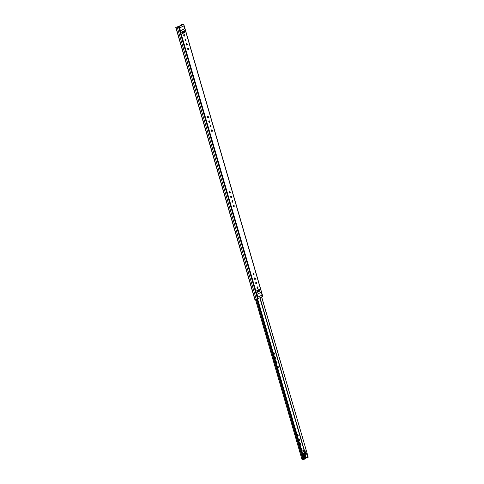 <?xml version="1.0" encoding="UTF-8"?>
<svg xmlns="http://www.w3.org/2000/svg" width="484" height="484" viewBox="0 0 484 484"><rect width="100%" height="100%" fill="white"/><g stroke="black" fill="none" stroke-linecap="round" stroke-linejoin="round"><path stroke-width="0.73" d="M209.493 122.392A0.817 0.478 -100.8 0 1 209.421 122.416A0.817 0.478 -100.8 0 1 208.81 121.768A0.817 0.478 -100.8 0 1 209.04 120.837A0.817 0.478 -100.8 0 1 209.112 120.812A0.817 0.478 -100.8 0 1 209.723 121.46A0.817 0.478 -100.8 0 1 209.493 122.392M208.18 117.878A0.817 0.478 -100.8 0 1 208.108 117.902A0.817 0.478 -100.8 0 1 207.503 117.255A0.817 0.478 -100.8 0 1 207.733 116.329A0.817 0.478 -100.8 0 1 207.805 116.305A0.817 0.478 -100.8 0 1 208.41 116.953A0.817 0.478 -100.8 0 1 208.18 117.878M232.671 202.173A0.817 0.478 -100.8 0 1 232.598 202.197A0.817 0.478 -100.8 0 1 231.993 201.55A0.817 0.478 -100.8 0 1 232.223 200.624A0.817 0.478 -100.8 0 1 232.296 200.6A0.817 0.478 -100.8 0 1 232.901 201.247A0.817 0.478 -100.8 0 1 232.671 202.173M233.984 206.686A0.817 0.478 -100.8 0 1 233.911 206.71A0.817 0.478 -100.8 0 1 233.3 206.063A0.817 0.478 -100.8 0 1 233.53 205.137A0.817 0.478 -100.8 0 1 233.603 205.113A0.817 0.478 -100.8 0 1 234.214 205.754A0.817 0.478 -100.8 0 1 233.984 206.686M188.361 49.652A0.817 0.478 -100.8 0 1 188.288 49.677A0.817 0.478 -100.8 0 1 187.677 49.029A0.817 0.478 -100.8 0 1 187.907 48.104A0.817 0.478 -100.8 0 1 187.98 48.079A0.817 0.478 -100.8 0 1 188.591 48.721A0.817 0.478 -100.8 0 1 188.361 49.652M187.048 45.139A0.817 0.478 -100.8 0 1 186.975 45.163A0.817 0.478 -100.8 0 1 186.37 44.516A0.817 0.478 -100.8 0 1 186.6 43.59A0.817 0.478 -100.8 0 1 186.673 43.566A0.817 0.478 -100.8 0 1 187.278 44.213A0.817 0.478 -100.8 0 1 187.048 45.139M185.741 40.632A0.817 0.478 -100.8 0 1 185.668 40.656A0.817 0.478 -100.8 0 1 185.057 40.009A0.817 0.478 -100.8 0 1 185.287 39.077A0.817 0.478 -100.8 0 1 185.36 39.053A0.817 0.478 -100.8 0 1 185.971 39.7A0.817 0.478 -100.8 0 1 185.741 40.632M184.428 36.118A0.817 0.478 -100.8 0 1 184.356 36.143A0.817 0.478 -100.8 0 1 183.745 35.495A0.817 0.478 -100.8 0 1 183.981 34.57A0.817 0.478 -100.8 0 1 184.053 34.545A0.817 0.478 -100.8 0 1 184.658 35.193A0.817 0.478 -100.8 0 1 184.428 36.118M256.423 283.933A0.817 0.478 -100.8 0 1 256.351 283.957A0.817 0.478 -100.8 0 1 255.746 283.309A0.817 0.478 -100.8 0 1 255.976 282.384A0.817 0.478 -100.8 0 1 256.048 282.36A0.817 0.478 -100.8 0 1 256.653 283.007A0.817 0.478 -100.8 0 1 256.423 283.933M257.736 288.446A0.817 0.478 -100.8 0 1 257.663 288.47A0.817 0.478 -100.8 0 1 257.052 287.823A0.817 0.478 -100.8 0 1 257.282 286.891A0.817 0.478 -100.8 0 1 257.355 286.867A0.817 0.478 -100.8 0 1 257.966 287.514A0.817 0.478 -100.8 0 1 257.736 288.446M175.771 27.388L255.014 299.469L175.97 27.406L176.503 27.231L175.765 27.382L179.056 26.596L183.738 24.261L181.439 24.605L181.476 25.265M254.814 299.451L175.765 27.382M255.116 279.425A0.817 0.478 -100.8 0 1 255.044 279.45A0.817 0.478 -100.8 0 1 254.433 278.802A0.817 0.478 -100.8 0 1 254.663 277.87A0.817 0.478 -100.8 0 1 254.735 277.846A0.817 0.478 -100.8 0 1 255.346 278.494A0.817 0.478 -100.8 0 1 255.116 279.425M253.804 274.912A0.817 0.478 -100.8 0 1 253.731 274.936A0.817 0.478 -100.8 0 1 253.126 274.289A0.817 0.478 -100.8 0 1 253.356 273.363A0.817 0.478 -100.8 0 1 253.428 273.339A0.817 0.478 -100.8 0 1 254.033 273.986A0.817 0.478 -100.8 0 1 253.804 274.912M231.364 197.666A0.817 0.478 -100.8 0 1 231.292 197.69A0.817 0.478 -100.8 0 1 230.68 197.042A0.817 0.478 -100.8 0 1 230.91 196.111A0.817 0.478 -100.8 0 1 230.983 196.087A0.817 0.478 -100.8 0 1 231.594 196.734A0.817 0.478 -100.8 0 1 231.364 197.666M230.051 193.152A0.817 0.478 -100.8 0 1 229.979 193.177A0.817 0.478 -100.8 0 1 229.368 192.529A0.817 0.478 -100.8 0 1 229.597 191.603A0.817 0.478 -100.8 0 1 229.67 191.579A0.817 0.478 -100.8 0 1 230.281 192.227A0.817 0.478 -100.8 0 1 230.051 193.152M210.8 126.899A0.817 0.478 -100.8 0 1 210.728 126.923A0.817 0.478 -100.8 0 1 210.123 126.276A0.817 0.478 -100.8 0 1 210.352 125.35A0.817 0.478 -100.8 0 1 210.425 125.326A0.817 0.478 -100.8 0 1 211.036 125.973A0.817 0.478 -100.8 0 1 210.8 126.899M212.113 131.412A0.817 0.478 -100.8 0 1 212.04 131.436A0.817 0.478 -100.8 0 1 211.429 130.789A0.817 0.478 -100.8 0 1 211.665 129.857A0.817 0.478 -100.8 0 1 211.738 129.833A0.817 0.478 -100.8 0 1 212.343 130.48A0.817 0.478 -100.8 0 1 212.113 131.412M211.52 129.99A0.817 0.478 -100.8 0 1 211.786 131.37M210.207 125.477A0.817 0.478 -100.8 0 1 210.473 126.862M229.458 191.731A0.817 0.478 -100.8 0 1 229.725 193.116M230.771 196.244A0.817 0.478 -100.8 0 1 231.031 197.623M253.211 273.49A0.817 0.478 -100.8 0 1 253.477 274.876M254.523 277.998A0.817 0.478 -100.8 0 1 254.784 279.383M208.9 120.964A0.817 0.478 -100.8 0 1 209.161 122.349M207.588 116.456A0.817 0.478 -100.8 0 1 207.854 117.842M232.078 200.751A0.817 0.478 -100.8 0 1 232.344 202.137M233.391 205.264A0.817 0.478 -100.8 0 1 233.651 206.65M187.768 48.231A0.817 0.478 -100.8 0 1 188.034 49.616M186.455 43.717A0.817 0.478 -100.8 0 1 186.721 45.103M185.148 39.21A0.817 0.478 -100.8 0 1 185.408 40.589M183.835 34.697A0.817 0.478 -100.8 0 1 184.101 36.082M255.83 282.511A0.817 0.478 -100.8 0 1 256.096 283.896M257.143 287.024A0.817 0.478 -100.8 0 1 257.409 288.404M176.503 27.231L183.146 24.448L181.312 24.72M259.206 289.414L259.69 291.072L259.019 291.295M257.548 290.231L258.026 291.888L257.361 292.112M182.438 31.702L182.916 33.36L182.25 33.584L181.857 31.986M184.095 30.885L184.579 32.543L183.908 32.767M255.014 299.469L258.093 298.658L262.739 296.305M257.313 292.276L256.822 290.582L257.845 290.079L258.335 291.773L257.313 292.276L256.889 290.551M182.208 33.747L181.712 32.053L182.734 31.551L183.23 33.245L182.208 33.747L181.784 32.023M183.866 32.93L183.376 31.242L184.398 30.74L184.888 32.428L183.866 32.93L183.442 31.206M258.976 291.459L258.486 289.765L259.509 289.269L259.999 290.957L258.976 291.459L258.553 289.734M180.465 30.77L179.637 27.921L183.853 25.852L184.682 28.701L180.465 30.77M257.857 297.164L257.034 294.314L261.251 292.245L262.074 295.095L257.857 297.164M262.074 295.095L261.178 292.3L257.034 294.332M259.146 291.235L258.625 289.698M259.69 291.072L259.999 290.957M184.041 32.706L183.515 31.17M184.579 32.543L184.888 32.428M182.916 33.36L183.23 33.245M257.488 292.052L256.962 290.515M258.026 291.888L258.335 291.773M257.857 297.152L261.995 295.119M182.075 24.835L183.109 24.466L181.518 24.666L182.656 24.545L182.105 24.956M179.189 26.39L176.327 27.243L179.189 26.39M180.453 30.728L184.592 28.695L183.781 25.888M276.049 362.474A0.817 0.478 -100.8 0 1 276.322 361.814A0.817 0.478 -100.8 0 1 276.394 361.79A0.817 0.478 -100.8 0 1 276.999 362.437A0.817 0.478 -100.8 0 1 276.769 363.369A0.817 0.478 -100.8 0 1 276.697 363.393A0.817 0.478 -100.8 0 1 276.237 363.103M277.362 366.987A0.817 0.478 -100.8 0 1 277.628 366.327A0.817 0.478 -100.8 0 1 277.701 366.303A0.817 0.478 -100.8 0 1 278.312 366.951A0.817 0.478 -100.8 0 1 278.082 367.876A0.817 0.478 -100.8 0 1 278.01 367.901A0.817 0.478 -100.8 0 1 277.544 367.616M299.802 444.233A0.817 0.478 -100.8 0 1 300.074 443.574A0.817 0.478 -100.8 0 1 300.147 443.55A0.817 0.478 -100.8 0 1 300.752 444.197A0.817 0.478 -100.8 0 1 300.522 445.129A0.817 0.478 -100.8 0 1 300.449 445.153A0.817 0.478 -100.8 0 1 299.989 444.863M301.115 448.741A0.817 0.478 -100.8 0 1 301.381 448.087A0.817 0.478 -100.8 0 1 301.453 448.063A0.817 0.478 -100.8 0 1 302.064 448.71A0.817 0.478 -100.8 0 1 301.834 449.636A0.817 0.478 -100.8 0 1 301.762 449.66A0.817 0.478 -100.8 0 1 301.296 449.376M298.495 439.72A0.817 0.478 -100.8 0 1 298.761 439.067A0.817 0.478 -100.8 0 1 298.834 439.042A0.817 0.478 -100.8 0 1 299.445 439.69A0.817 0.478 -100.8 0 1 299.215 440.615A0.817 0.478 -100.8 0 1 299.142 440.64A0.817 0.478 -100.8 0 1 298.676 440.355M297.182 435.213A0.817 0.478 -100.8 0 1 297.454 434.553A0.817 0.478 -100.8 0 1 297.527 434.529A0.817 0.478 -100.8 0 1 298.132 435.176A0.817 0.478 -100.8 0 1 297.902 436.102A0.817 0.478 -100.8 0 1 297.829 436.126A0.817 0.478 -100.8 0 1 297.37 435.842M274.743 357.96A0.817 0.478 -100.8 0 1 275.009 357.307A0.817 0.478 -100.8 0 1 275.081 357.283A0.817 0.478 -100.8 0 1 275.692 357.93A0.817 0.478 -100.8 0 1 275.457 358.856A0.817 0.478 -100.8 0 1 275.384 358.88A0.817 0.478 -100.8 0 1 274.924 358.596M273.43 353.453A0.817 0.478 -100.8 0 1 273.696 352.794A0.817 0.478 -100.8 0 1 273.769 352.769A0.817 0.478 -100.8 0 1 274.38 353.417A0.817 0.478 -100.8 0 1 274.15 354.349A0.817 0.478 -100.8 0 1 274.077 354.373A0.817 0.478 -100.8 0 1 273.611 354.082M301.859 451.239L305.023 450.362L305.434 452.637L304.738 453.72L302.688 454.688L301.841 451.227M303.547 450.925L304.115 450.81L304.599 452.473L304.121 452.649L303.547 450.925L301.998 451.149L303.595 450.368L303.74 450.852M304.073 458.929L308.199 457.09L261.578 296.946M276.176 361.947A0.817 0.478 -100.8 0 1 276.443 363.327M277.489 366.455A0.817 0.478 -100.8 0 1 277.749 367.84M299.929 443.701A0.817 0.478 -100.8 0 1 300.195 445.086M301.242 448.214A0.817 0.478 -100.8 0 1 301.502 449.6M298.622 439.194A0.817 0.478 -100.8 0 1 298.882 440.579M297.309 434.68A0.817 0.478 -100.8 0 1 297.575 436.066M274.864 357.434A0.817 0.478 -100.8 0 1 275.13 358.819M273.557 352.921A0.817 0.478 -100.8 0 1 273.817 354.306M303.274 450.967L303.159 450.58M256.992 299.015L303.601 459.528L302.077 459.8L255.479 299.421M303.553 459.274L304.194 459.364M305.023 450.362L303.643 450.9M302.688 454.107L304.121 452.649L304.527 453.084L303.123 454.512M304.061 455.48A1.035 0.611 -100.8 0 1 304.315 455.988A1.035 0.611 -100.8 0 1 304.382 456.594M303.97 455.166A1.035 0.611 -100.8 0 1 303.988 455.166A1.035 0.611 -100.8 0 1 304.738 455.91A1.035 0.611 -100.8 0 1 304.539 457.126M307.806 456.787L306.106 457.229L306.281 457.84M304.974 453.351L305.071 453.683L306.838 453.441L302.899 454.881M304.811 458.257L304.49 458.396L303.51 455.014L303.885 454.875L302.936 455.014M302.972 455.123L303.51 455.014M303.952 458.511L304.49 458.396M305.077 453.683L302.863 454.766M304.745 457.84L306.106 457.229L305.12 453.847M302.857 459.673L177.198 27.098M257.53 298.864L178.469 26.729M183.702 24.242L183.17 24.436M183.267 24.2L182.734 24.388M183.618 24.357L262.661 296.414M179.056 26.596L258.093 298.658M259.793 297.823L304.188 450.634M308.235 457.174L261.675 296.904L308.199 457.09M303.97 459.165L257.409 298.9M257.567 298.852L304.2 459.352L257.567 298.852M229.343 192.069L229.616 193.025M230.65 196.583L230.928 197.539M231.963 201.09L232.241 202.046M233.27 205.603L233.548 206.559M253.096 273.829L253.374 274.785M254.403 278.342L254.681 279.292M255.715 282.85L255.994 283.805M257.028 287.363L257.3 288.319M260.029 297.708L304.424 450.513M305.168 453.06L305.344 453.671M306.36 457.174L306.535 457.773M305.434 452.637L304.527 453.084A0.738 0.593 63.9 0 0 304.599 452.473L305.507 452.026M307.503 456.926L306.523 453.544M305.743 457.35L304.763 453.962M183.738 24.261L262.782 296.323M259.049 291.404L258.565 289.728M183.938 32.876L183.454 31.2M182.28 33.692L181.79 32.017M257.391 292.221L256.901 290.545M181.609 25.198L181.464 24.696M304.866 458.263L303.885 454.875M307.86 456.793L306.88 453.405"/></g></svg>
